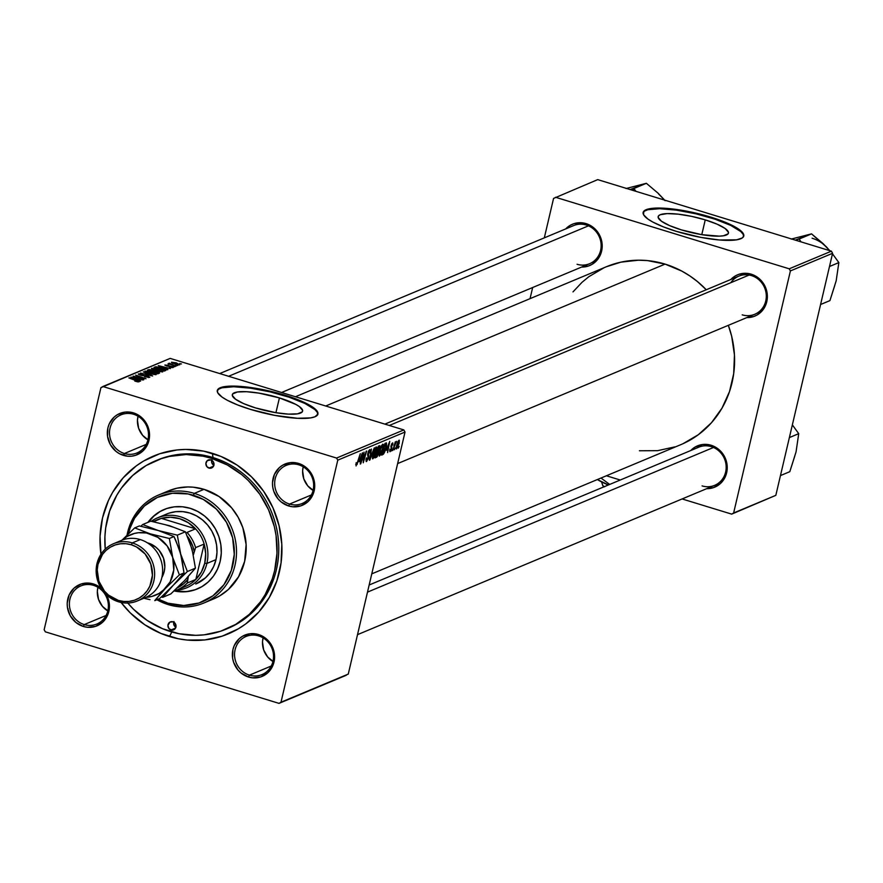<?xml version="1.0" encoding="UTF-8"?>
<svg xmlns="http://www.w3.org/2000/svg" width="883" height="883" viewBox="0 0 883 883"><rect width="100%" height="100%" fill="white"/><g stroke="black" fill="none" stroke-linecap="round" stroke-linejoin="round"><path stroke-width="1.32" d="M705.252 219.878L701.786 234.657L681.356 229.867A36.093 7.936 -166.8 0 1 658.166 216.633A36.093 7.936 -166.8 0 1 705.252 219.878L717.007 224.127L725.164 228.498L728.453 232.317L728.1 233.829L723.431 235.783L719.314 236.147L701.764 234.657L705.252 219.878A36.093 7.936 -166.8 0 1 728.453 233.112A36.093 7.936 -166.8 0 1 681.356 229.867L669.601 225.607L661.455 221.236L658.155 217.417L658.519 215.905L660.208 214.735L667.305 213.598L678.354 214.172L691.687 216.379L705.252 219.878M743.663 236.335A51.655 11.358 13.2 0 0 710.407 217.715L710.561 217.063A51.655 11.358 -166.8 0 1 743.762 236.015A51.655 11.358 -166.8 0 1 676.356 231.368L700.705 237.361L719.226 239.966L736.588 239.834L742.283 237.946L743.751 236.015L743.298 233.631L739.049 229.414L730.87 224.746L719.479 220.033L696.08 213.167L667.691 208.465L656.246 208.079L648.001 209.083L643.663 211.39L643.619 214.801L647.868 219.017L652.923 222.108L663.343 226.854L676.356 231.368A51.655 11.358 -166.8 0 1 643.166 212.417A51.655 11.358 -166.8 0 1 710.561 217.063L710.407 217.715A51.655 11.358 13.2 0 0 643.111 212.748M255.518 407.913A36.093 7.936 -166.8 0 1 232.317 394.668A36.093 7.936 -166.8 0 1 279.414 397.913L275.938 412.703L255.518 407.913L243.752 403.652L235.606 399.282L232.317 395.463L232.671 393.95L237.328 391.997L246.578 391.71L259.006 393.134L279.414 397.913L295.783 404.392L299.315 406.544L302.615 410.363L302.251 411.875L297.593 413.829L288.344 414.116L275.915 412.692L279.414 397.913A36.093 7.936 -166.8 0 1 302.604 411.158A36.093 7.936 -166.8 0 1 255.518 407.913M317.814 414.381A51.655 11.358 13.2 0 0 284.569 395.761L284.712 395.109A51.655 11.358 -166.8 0 1 317.913 414.061A51.655 11.358 -166.8 0 1 250.518 409.414L274.867 415.396L297.494 418.288L310.739 417.88L314.988 416.765L317.913 414.061L316.5 410.341L310.882 405.937L301.544 401.202L289.282 396.566L260.364 389.116L237.726 386.224L227.251 386.301L220.242 387.758L217.317 390.463L217.781 392.836L222.03 397.063L227.074 400.154L237.494 404.889L250.518 409.414A51.655 11.358 -166.8 0 1 217.317 390.463A51.655 11.358 -166.8 0 1 284.712 395.109L284.569 395.761A51.655 11.358 13.2 0 0 217.262 390.794M258.653 635.892A20.662 19.283 -112.7 0 0 235.099 649.722A20.662 19.283 -112.7 0 0 249.447 675.142L248.487 677.018A22.384 20.894 67.3 0 1 232.946 649.48A22.384 20.894 67.3 0 1 258.465 634.502L258.653 635.892A20.662 19.283 67.3 0 1 273.465 654.656A20.662 19.283 67.3 0 1 262.019 674.59A20.662 19.283 67.3 0 1 249.447 675.142A20.662 19.283 67.3 0 1 234.624 656.389A20.662 19.283 67.3 0 1 246.081 636.455A20.662 19.283 67.3 0 1 258.653 635.892L258.465 634.502L250.231 633.707L242.483 636.279L239.183 638.718L234.315 645.451L232.946 649.48L232.604 658.089L233.642 662.349L237.924 669.943L241.015 673.001L248.487 677.018L252.593 677.835L260.739 676.93L267.77 672.791L272.637 666.069L274.006 662.04L274.348 653.431L273.311 649.171L269.028 641.566L265.938 638.519L258.465 634.502A22.384 20.894 67.3 0 1 274.006 662.04A22.384 20.894 67.3 0 1 248.487 677.018L249.447 675.142L271.247 666.025L249.447 675.142A20.662 19.283 -112.7 0 0 272.99 661.323A20.662 19.283 -112.7 0 0 258.653 635.892M106.402 594.689A22.384 20.894 67.3 0 1 105.342 619.171A22.384 20.894 67.3 0 1 83.333 626.455L84.282 624.579L106.092 615.462L84.282 624.579A20.662 19.283 -112.7 0 0 107.836 610.76A20.662 19.283 -112.7 0 0 93.488 585.33A20.662 19.283 -112.7 0 0 69.934 599.16A20.662 19.283 -112.7 0 0 84.282 624.579L83.333 626.455A22.384 20.894 67.3 0 1 67.792 598.917A22.384 20.894 67.3 0 1 93.3 583.939L93.488 585.33A20.662 19.283 67.3 0 1 108.3 604.093A20.662 19.283 67.3 0 1 96.854 624.027A20.662 19.283 67.3 0 1 84.282 624.579A20.662 19.283 67.3 0 1 69.47 605.826A20.662 19.283 67.3 0 1 80.916 585.893A20.662 19.283 67.3 0 1 93.488 585.33L93.3 583.939L89.205 583.122L81.059 584.027L74.017 588.155L69.161 594.888L67.207 603.177L67.439 607.526L70.276 615.782L75.85 622.438L83.333 626.455L87.428 627.272L95.574 626.367L102.616 622.228L107.472 615.506L109.426 607.217L109.194 602.868L106.357 594.601M133.609 414.259A20.662 19.283 -112.7 0 0 110.066 428.089A20.662 19.283 -112.7 0 0 124.404 453.509L123.454 455.385A22.384 20.894 67.3 0 1 107.914 427.847A22.384 20.894 67.3 0 1 133.432 412.869L133.609 414.259A20.662 19.283 67.3 0 1 148.432 433.023A20.662 19.283 67.3 0 1 136.986 452.957A20.662 19.283 67.3 0 1 124.404 453.509A20.662 19.283 67.3 0 1 109.591 434.756A20.662 19.283 67.3 0 1 121.037 414.822A20.662 19.283 67.3 0 1 133.609 414.259L133.432 412.869L125.198 412.074L117.45 414.646L114.15 417.085L109.282 423.818L107.914 427.847L107.571 436.456L110.397 444.712L115.982 451.368L119.547 453.752L127.549 456.202L131.688 456.169L135.695 455.297L142.737 451.158L147.604 444.436L149.547 436.136L149.315 431.798L148.278 427.538L143.995 419.933L140.905 416.886L133.432 412.869A22.384 20.894 67.3 0 1 148.962 440.407A22.384 20.894 67.3 0 1 123.454 455.385L124.404 453.509L146.214 444.392L124.404 453.509A20.662 19.283 -112.7 0 0 147.958 439.69A20.662 19.283 -112.7 0 0 133.609 414.259M298.774 464.822A20.662 19.283 -112.7 0 0 275.22 478.652A20.662 19.283 -112.7 0 0 289.569 504.072L288.609 505.948A22.384 20.894 67.3 0 1 273.079 478.398A22.384 20.894 67.3 0 1 298.586 463.42L298.774 464.822A20.662 19.283 67.3 0 1 313.586 483.586A20.662 19.283 67.3 0 1 302.141 503.509A20.662 19.283 67.3 0 1 289.569 504.072A20.662 19.283 67.3 0 1 274.756 485.319A20.662 19.283 67.3 0 1 286.202 465.385A20.662 19.283 67.3 0 1 298.774 464.822L298.586 463.42L290.352 462.637L282.615 465.209L279.304 467.648L274.436 474.381L272.494 482.67L272.726 487.019L273.763 491.279L278.046 498.873L281.136 501.93L288.609 505.948L292.714 506.765L300.86 505.86L307.902 501.721L310.661 498.63L314.127 490.97L314.701 486.699L313.443 478.1L309.149 470.496L306.059 467.449L298.586 463.42A22.384 20.894 67.3 0 1 314.127 490.97A22.384 20.894 67.3 0 1 288.609 505.948L289.569 504.072L311.368 494.955L289.569 504.072A20.662 19.283 -112.7 0 0 313.123 490.253A20.662 19.283 -112.7 0 0 298.774 464.822M148.73 440.33L142.593 435.308L138.631 428.288L137.461 420.352L138.035 416.235A20.662 19.283 -112.7 0 0 147.914 439.855M108.609 611.4L102.461 606.378L98.51 599.358L97.34 591.422L97.914 587.305A20.662 19.283 -112.7 0 0 107.792 610.937M273.774 661.963L267.626 656.941L263.664 649.921L262.494 641.985L263.079 637.868A20.662 19.283 -112.7 0 0 272.957 661.499M313.895 490.882L307.748 485.86L303.796 478.851L302.626 470.904L303.2 466.798A20.662 19.283 -112.7 0 0 313.079 490.418M384.889 424.127L738.839 276.136A20.662 19.283 67.3 0 1 751.411 275.573L751.223 274.183A22.384 20.894 67.3 0 1 767.25 298.862A22.384 20.894 67.3 0 1 746.797 317.604L753.497 316.611L757.228 314.922L763.298 309.381L765.395 305.75L767.349 297.461L766.08 288.851L764.281 284.856L758.707 278.2L751.223 274.183L747.128 273.366L738.983 274.271L735.252 275.96L730.859 279.481A22.384 20.894 67.3 0 1 751.223 274.183L751.411 275.573A20.662 19.283 -112.7 0 0 730.815 282.692M219.724 373.564L573.685 225.573A20.662 19.283 67.3 0 1 586.257 225.01L586.069 223.62A22.384 20.894 67.3 0 1 602.085 248.3A22.384 20.894 67.3 0 1 581.632 267.041L588.343 266.048L592.074 264.359L598.133 258.818L601.61 251.158L601.952 242.549L600.915 238.289L599.127 234.293L593.542 227.637L586.069 223.62L581.963 222.803L573.829 223.708L570.098 225.397L565.694 228.918A22.384 20.894 67.3 0 1 586.069 223.62L586.257 225.01A20.662 19.283 67.3 0 1 601.069 243.774A20.662 19.283 67.3 0 1 589.623 263.708L281.578 392.494M711.102 445.253L711.29 446.643A20.662 19.283 67.3 0 1 726.102 465.407A20.662 19.283 67.3 0 1 714.656 485.341A20.662 19.283 67.3 0 1 702.084 485.904A20.662 19.283 -112.7 0 0 725.638 472.074A20.662 19.283 -112.7 0 0 711.29 446.643L711.102 445.253L702.868 444.469L695.131 447.03L690.727 450.551A22.384 20.894 67.3 0 1 711.102 445.253A22.384 20.894 67.3 0 1 727.117 469.933A22.384 20.894 67.3 0 1 706.676 488.674L713.376 487.681L720.418 483.553L725.274 476.82L727.217 468.531L725.958 459.922L724.159 455.926L718.574 449.27L711.102 445.253M100.949 554.27A96.435 90.011 67.3 0 1 212.439 453.354L213.002 457.549A91.269 85.187 -112.7 0 0 156.611 460.385M227.019 628.784A91.269 85.187 -112.7 0 0 278.465 540.893A91.269 85.187 -112.7 0 0 213.002 457.549L211.291 458.266L202.991 456.169L186.125 454.557L169.437 456.423L161.368 458.641L146.159 465.529L132.671 475.484L121.424 488.1L116.777 495.264L109.669 510.948L105.684 527.946L104.911 536.721L105.232 549.116A91.269 85.187 67.3 0 1 155.75 460.738L157.461 460.021A91.269 85.187 67.3 0 1 213.002 457.549L212.439 453.354A96.435 90.011 67.3 0 1 279.381 572.007A96.435 90.011 67.3 0 1 169.481 636.533L171.799 631.974L169.481 636.533A96.435 90.011 67.3 0 1 121.092 602.46L130.331 612.957L144.735 624.722L160.916 633.431L178.245 638.74L187.141 640.054L204.955 639.921L222.218 636.135L238.289 628.839L245.684 623.972L258.818 611.985L269.337 597.427L276.854 580.859L281.059 562.901L281.809 544.259L279.061 525.639L272.935 507.769L263.664 491.312L251.589 476.93L237.185 465.153L221.004 456.445L203.675 451.147L185.849 449.436L176.964 449.966L159.691 453.752L143.62 461.036L136.236 465.915L123.101 477.891L112.582 492.449L108.421 500.529L102.538 517.868L100.044 536.257L101.048 554.977M295.441 396.743L606.4 266.732A96.435 90.011 -112.7 0 1 665.076 264.105L681.919 271.147L689.822 275.915L697.283 281.434L706.268 289.756A96.435 90.011 -112.7 0 0 665.076 264.105L325.695 406.003L665.076 264.105L647.416 260.584L638.486 260.198L620.859 262.163L606.323 266.765M371.776 573.862L680.793 444.668A96.435 90.011 -112.7 0 0 728.343 325.319L731.709 336.39L734.446 355.01L733.696 373.652L729.49 391.611L721.974 408.189L711.455 422.747L698.321 434.723L683.089 443.663M369.16 584.999L698.718 447.206A20.662 19.283 67.3 0 1 711.29 446.643M100.927 387.659L44.15 629.711L100.927 387.659L102.881 386.511L170.154 358.388L403.84 429.922L336.566 458.056L102.881 386.511L336.566 458.056L337.77 460.164L280.993 702.217L348.266 674.093L405.032 432.041L337.77 460.164L280.993 702.217L279.028 703.376L45.342 631.831L44.15 629.711L45.342 631.831L279.028 703.376L346.302 675.252L279.028 703.376L348.266 674.093L405.032 432.041L403.84 429.922L405.032 432.041L337.77 460.164L336.566 458.056L403.84 429.922L170.154 358.388L100.927 387.659M68.035 608.597L67.87 609.369M382.946 448.696L381.037 454.248L379.37 456.092L379.249 452.56L381.379 445.981L383.266 444.359L383.145 447.802L382.769 444.171L381.18 446.401L379.436 451.688L379.171 455.926L382.946 448.696M386.357 450.319L389.734 441.39L387.593 452.615L387.78 449.723L386.357 450.319L387.78 449.723L387.593 452.615L389.734 441.39L386.357 450.319M356.423 464.568L356.147 462.681L356.081 465.926L356.147 462.681L356.268 464.546L356.942 463.84L360.275 453.707L357.03 464.624L360.275 453.707L357.472 462.195L356.423 464.568L355.728 464.403M369.337 450.992L368.664 450.794L369.988 452.736L369.657 449.646L367.836 453.156L368.211 457.913L366.953 460.175L366.037 459.37L366.732 457.847L366.611 461.522L368.288 457.526L368.366 458.674L366.147 461.522L366.279 458.167L366.842 460.209L368.211 457.913L367.615 454.524L368.421 451.312L370.065 449.668L370.054 452.482L369.547 453.023L369.469 450.959L368.354 452.549L368.652 457.637L368.266 452.913L369.536 450.97L368.708 450.716M374.315 447.836L369.359 460.242L371.434 449.05L370.065 458.465L374.315 447.836L370.065 458.465L371.434 449.05L369.889 460.021L374.315 447.836M376.313 451.467L374.403 457.019L372.736 458.862L372.615 455.341L374.745 448.752L376.633 447.129L376.511 450.573L376.136 446.941L374.547 449.171L372.803 454.469L372.538 458.696L376.313 451.467M399.16 446.301L398.266 448.156L399.16 446.301M378.575 453.167L377.118 456.743L374.999 457.88L378.354 446.147L379.778 445.639L378.575 453.167L379.889 445.683L378.354 446.147L374.999 457.88L376.599 457.206L375.297 456.82L376.599 457.206L378.575 453.167M359.05 461.732L362.416 452.813L360.286 464.028L360.463 461.136L359.05 461.732L360.463 461.136L360.286 464.028L362.416 452.813L359.05 461.732M363.178 456.522L360.694 463.862L364.061 452.129L363.366 461.18L366.191 451.235L363.255 462.791L363.939 453.752L363.255 462.791L366.622 451.058L363.366 461.18L364.061 452.129L360.694 463.862L363.178 456.522M392.207 443.983L392.825 445.065L392.471 442.935L391.048 445.661L391.312 449.105L390.474 450.606L389.911 449.094L389.856 451.654L389.911 449.094L390.319 450.628L391.312 449.105L391.533 444.171L392.792 442.924L392.825 445.065L392.317 443.961L391.644 444.833L391.798 448.63L390.209 451.654L391.754 448.84L391.39 445.959L392.35 443.961L391.732 443.774M383.52 454.072L381.633 455.109L384.988 443.376L386.456 442.891L386.566 445.694L384.723 451.908L383.52 454.072L386.279 447.063L386.456 442.891L384.988 443.376L381.633 455.109L382.814 454.613L381.853 454.315L383.52 454.072L382.052 453.619L383.52 454.072M399.182 443.266L396.478 448.972L396.335 446.655L397.869 441.776L399.326 440.22L399.182 443.266L399.028 440.187L396.467 446.047L396.301 448.829L399.182 443.266M395.33 447.902L394.436 449.756L395.33 447.902M394.237 446.831L392.825 450.429L395.275 441.897L395.187 443.487L396.368 441.323L394.237 446.831L396.5 441.522L395.187 443.487L395.275 441.897L392.825 450.429L394.237 446.831M392.527 449.072L391.633 450.926L392.527 449.072M174.834 366.721L172.925 366.379L174.834 366.721M177.626 365.551L175.717 365.209L177.626 365.551M162.604 371.931L157.925 369.249L151.633 368.31L152.119 369.315L156.457 371.048L162.604 371.931L162.064 370.904L158.476 369.414L151.49 368.399L156.457 371.048L162.836 371.721M167.913 369.613L165.397 368.487L166.81 367.891L170.375 368.586L158.267 365.639L167.472 369.8L165.397 368.487L166.81 367.891L170.375 368.586L158.267 365.639L167.913 369.613M159.382 373.178L157.086 371.655L154.238 371.699L152.207 370.12L149.161 369.58L148.896 370.717L149.161 369.58L148.256 370.485L148.421 369.756L147.406 370.187L157.781 373.851L159.558 372.913L157.715 371.853L150.574 369.712L147.406 370.187L157.781 373.851L159.569 373.012M152.66 375.992L143.355 371.875L150.883 375.584L140.474 373.079L152.66 375.992L143.355 371.875L150.883 375.584L140.474 373.079L152.66 375.992M139.039 381.787L128.896 377.924L136.247 380.518L137.671 381.831L135.022 381.136L138.201 381.886L139.194 381.688L138.774 381.191L129.315 377.747L137.605 381.048L134.823 381.059L139.216 381.633M143.896 379.657L135.088 376.555L146.037 378.763L135.662 375.098L144.061 378.377L133.101 376.158L143.476 379.833L135.088 376.555L146.037 378.763L135.662 375.098L144.061 378.377L133.101 376.158L143.896 379.657M140.607 381.037L138.079 379.9L139.503 379.315L143.068 379.999L130.96 377.063L140.154 381.224L138.079 379.9L139.503 379.315L143.068 379.999L130.96 377.063L140.607 381.037M149.569 377.383L147.571 375.871L140.618 375.242L139.801 374.193L142.891 374.282L138.41 374.293L147.262 376.081L148.178 377.538L148.311 376.986L144.591 376.754L149.569 377.383L148.51 376.191L140.684 374.966L139.978 374.138L143.134 374.359L141.567 373.939L138.344 373.895L141.081 375.363L147.991 376.346L148.189 377.019L145.331 376.975L149.845 377.151M155.971 374.712L151.291 372.019L145 371.092L145.485 372.096L149.823 373.818L155.971 374.712L155.43 373.675L151.843 372.185L144.856 371.169L145.872 372.317L150.253 373.951L156.203 374.491M173.167 367.527L171.81 366.401L166.666 365.992L166.07 365.187L168.465 365.22L164.989 365.253L171.49 366.6L172.075 367.637L169.304 367.063L171.975 367.637L173.399 367.339L172.295 366.566L164.944 364.955L166.92 366.059L171.975 366.787L169.448 367.107L173.399 367.317M165.596 370.584L165.253 369.524L160.253 367.593L156.17 366.809L154.039 367.416L164.415 371.081L165.971 370.231L160.938 367.803L155.684 366.831L154.039 367.416L164.415 371.081L165.971 370.231M179.635 364.811L175.971 362.758L171.545 362.56L175.452 364.249L179.635 364.811L176.39 362.891L171.512 362.207L175.452 364.249L179.812 364.668M168.907 363.277L169.966 364.403L168.057 363.73L176.026 366.224L169.481 363.244L168.885 363.432L170.033 364.105L168.057 363.73L176.026 366.224L168.841 363.332M181.468 363.951L179.558 363.608L181.468 363.951M553.564 198.421L544.314 237.858L553.564 198.421L597.714 179.624L831.4 251.169L789.214 268.807L555.528 197.262L789.214 268.807L790.406 270.926L733.63 512.979L775.826 495.341L832.592 253.289L790.406 270.926L733.63 512.979L731.676 514.127L682.095 498.95L731.676 514.127L775.826 495.341L731.676 514.127L775.826 495.341L832.592 253.289L831.4 251.169L832.592 253.289L790.406 270.926L789.214 268.807L831.4 251.169L597.714 179.624L553.564 198.421M532.659 287.516L530.054 298.653L532.659 287.516M620.252 480.021L606.389 475.771L620.252 480.021M639.413 450.772L657.592 450.672L674.866 446.886M604.104 267.726L588.873 276.666L582.018 282.306L572.99 291.898M751.411 275.573A20.662 19.283 67.3 0 1 766.223 294.337A20.662 19.283 67.3 0 1 754.777 314.271A20.662 19.283 67.3 0 1 742.206 314.834A20.662 19.283 -112.7 0 0 765.76 301.004A20.662 19.283 -112.7 0 0 751.411 275.573M101.181 588.299L93.3 583.939A22.384 20.894 67.3 0 1 101.181 588.299M155.75 460.738A91.269 85.187 67.3 0 1 211.291 458.266L213.002 457.549A91.269 85.187 67.3 0 1 278.432 540.396A91.269 85.187 67.3 0 1 227.869 628.431L226.236 629.115M577.052 264.271A20.662 19.283 -112.7 0 0 600.595 250.441A20.662 19.283 -112.7 0 0 586.257 225.01M317.759 414.712L317.295 412.328L314.933 409.591L304.878 403.443L289.127 397.218L270.077 391.864L250.629 388.189L233.752 386.754L221.997 387.78L218.642 389.182L217.163 391.114M743.596 236.677L743.144 234.293L740.771 231.545L730.716 225.397L714.976 219.172L695.925 213.818L676.477 210.143L659.59 208.708L647.846 209.735L644.491 211.136L643.012 213.068M137.02 379.414L132.362 377.35L138.145 378.939L137.858 380.176L138.145 378.939L136.931 379.767L132.362 377.35L138.145 378.939L137.02 379.414M148.333 377.549L148.311 376.986M139.503 374.867L139.801 374.193M145 371.092L145.485 372.096M150.298 373.664L146.556 372.637L146.28 371.489L150.761 372.151L154.713 374.304L150.231 373.939L146.655 372.218L146.28 371.489L147.56 371.445L154.867 374.127L150.298 373.664M146.192 371.842L146.059 372.405M152.273 371.577L149.028 370.441L153.156 370.882L152.759 372.074L152.947 371.301L152.196 371.875L149.028 370.441L152.262 370.441L153.156 370.882L152.273 371.577M152.869 372.118L152.947 371.301M156.986 373.244L153.476 372.008L156.644 371.809L158.112 372.736L157.858 373.818L158.112 372.736L157.56 373.774L157.759 372.924L156.92 373.542L153.476 372.008L157.064 371.953L158.145 372.659L156.986 373.244M171.49 366.6L172.174 367.207M166.732 365.705L166.07 365.187M164.326 367.99L159.668 365.926L165.463 367.527L165.165 368.763L165.463 367.527L164.249 368.343L159.668 365.926L165.463 367.527L164.326 367.99M154.867 367.703L155.033 366.997L154.867 367.703M155.43 367.902L155.684 366.831L155.43 367.902M163.62 370.474L155.662 367.67L160.452 367.957L164.15 370.253L163.995 370.926L164.15 370.253L163.554 370.772L155.662 367.67L157.483 367.273L161.556 368.31L164.503 369.712L163.62 370.474M151.633 368.31L152.119 369.315M156.931 370.893L153.189 369.867L152.914 368.719L157.395 369.381L161.346 371.533L156.865 371.169L153.289 369.447L152.914 368.719L154.194 368.675L161.501 371.346L156.931 370.893M152.825 369.072L152.693 369.635M178.609 364.9L172.627 362.449L175.551 362.924L178.543 364.9L172.461 363.134M172.571 362.67L175.551 362.924L178.642 364.502M146.655 372.218L146.28 371.489M157.88 373.807L158.112 372.736M164.315 371.037L164.15 370.253M153.289 369.447L152.914 368.719M172.395 363.101L172.627 362.449M377.792 450.816L378.619 451.07L377.792 450.816M379.094 447.052L377.339 451.003L378.796 449.966L379.094 447.052L378.796 449.966L376.997 450.893L378.045 447.239L379.094 447.052L378.178 446.765L379.414 446.986L378.222 446.621M377.825 452.008L376.942 452.372L375.805 456.334L377.56 455.032L377.825 452.008L378.178 453.31L377.008 455.771L375.474 456.224L376.599 452.273L377.825 452.008L376.776 451.688L378.145 451.953L376.809 451.544M375.805 448.288L373.211 454.348L374.271 449.789L375.805 448.288L375.109 448.078L375.992 448.266L375.926 451.511L373.354 457.493L372.858 454.237L373.156 457.504L372.361 457.262M373.034 457.394L372.372 457.184M366.953 460.175L366.445 459.491M365.959 459.866L366.522 460.043M367.626 454.458L368.619 454.756L367.626 454.458M359.061 460.705L360.463 461.136L359.061 460.705M359.591 460.297L361.82 454.193L360.717 459.822L359.249 460.198L360.717 459.822L361.82 454.193L359.591 460.297M390.474 450.606L389.657 450.418M389.668 450.363L390.22 450.529M390.915 446.368L391.555 446.566L390.915 446.368M390.893 447.107L391.897 447.405L390.893 447.107M386.368 449.292L387.78 449.723L386.368 449.292M386.897 448.884L389.127 442.78L388.034 448.409L386.566 448.774L388.034 448.409L389.127 442.78L386.897 448.884M385.926 444.237L385.021 444.568L382.449 453.564L384.679 444.469L385.617 444.315L384.789 444.061L386.103 444.292L385.882 447.162L382.979 453.332L382.107 453.454L383.873 452.593L385.407 448.939L386.213 444.557L384.833 443.906M379.988 454.723L382.703 448.1L382.438 445.518L382.56 448.741L379.988 454.723L379.491 451.467L380.904 447.019L382.438 445.518L381.743 445.308L382.626 445.496L381.776 445.242M379.006 454.414L379.789 454.734L378.995 454.491M398.763 441.235L396.92 445.738L398.763 441.235L398.233 441.07L398.873 441.224L398.763 443.432L396.931 447.902L396.566 445.639L396.798 447.913L396.18 447.725M373.354 457.493L376.07 450.882L376.158 448.432L375.143 448.012M382.438 445.518L380.463 449.292L379.701 454.657M396.931 447.902L398.895 441.235M211.732 460.253A4.305 4.018 -112.7 0 0 213.863 465.33M208.984 468.078A4.305 4.018 67.3 0 1 208.289 460.01A4.305 4.018 67.3 0 1 210.905 459.9L213.421 461.952L213.896 465.198L212.063 467.736L209.779 468.233L206.953 466.71L205.894 463.597L207.196 460.705L210.905 459.9A4.305 4.018 67.3 0 1 211.611 467.957A4.305 4.018 67.3 0 1 208.984 468.078L213.531 466.18L208.984 468.078M173.763 622.162A4.305 4.018 -112.7 0 0 175.883 627.25M171.015 629.987A4.305 4.018 67.3 0 1 170.309 621.93A4.305 4.018 67.3 0 1 172.925 621.809L174.966 623.166L176.026 626.29L174.724 629.171L171.799 630.142L168.984 628.63L167.913 625.506L169.856 622.151L172.925 621.809A4.305 4.018 67.3 0 1 173.631 629.866A4.305 4.018 67.3 0 1 171.015 629.987L175.551 628.089L171.015 629.987M164.393 509.392A43.046 40.188 -112.7 0 0 148.521 522.118M147.947 522.35A43.046 40.188 67.3 0 1 164.095 509.513A43.046 40.188 67.3 0 1 190.287 508.343L197.803 511.489L204.668 516.08L210.607 521.952L215.386 528.862L218.852 536.566L220.838 544.745L221.28 553.111L220.176 561.312L217.538 569.06L213.498 576.047L208.189 581.996L201.832 586.687L194.657 589.943L186.942 591.632L174.315 590.959A43.046 40.188 67.3 0 0 197.306 588.95A43.046 40.188 67.3 0 0 221.147 547.427A43.046 40.188 67.3 0 0 190.287 508.343L182.406 506.776L174.448 506.831L166.744 508.52L159.569 511.776L153.201 516.467L147.903 522.416M194.315 493.387L193.355 495.264A56.821 53.046 67.3 0 1 232.803 565.186A56.821 53.046 67.3 0 1 168.035 603.199L168.223 604.601A58.543 54.647 -112.7 0 0 234.955 565.429A58.543 54.647 -112.7 0 0 194.315 493.387A58.543 54.647 67.3 0 1 236.28 546.544A58.543 54.647 67.3 0 1 203.852 603.012A58.543 54.647 67.3 0 1 168.223 604.601A58.543 54.647 67.3 0 1 156.942 599.734A58.543 54.647 -112.7 0 0 168.223 604.601L168.035 603.199L183.708 605.506L199.117 602.968L212.946 595.804L223.995 584.623L231.313 570.396L234.271 554.347L232.615 537.857L226.489 522.35L216.423 509.149L203.278 499.414L188.189 493.961L172.45 493.266L157.428 497.394L144.404 505.981L134.514 518.299L130.088 528.067L128.488 533.729A56.821 53.046 67.3 0 1 193.355 495.264L194.315 493.387L204.006 489.337L194.315 493.387A58.543 54.647 -112.7 0 0 127.042 535.12A58.543 54.647 67.3 0 1 158.686 494.977A58.543 54.647 67.3 0 1 194.315 493.387M203.852 603.012L213.543 598.961A58.543 54.647 -112.7 0 0 245.971 542.482A58.543 54.647 -112.7 0 0 204.006 489.337L219.028 496.5L231.633 507.835L238.145 517.239L242.847 527.714L246.114 544.524L244.646 561.378L238.542 576.809L228.355 589.502L219.701 595.882L213.487 598.983M127.56 602.78L133.576 609.314L147.207 620.451L162.527 628.696L178.929 633.718L195.794 635.33L204.205 634.833L220.551 631.246L235.761 624.347L249.249 614.402L260.496 601.787L265.143 594.623L272.251 578.939L274.646 570.561L276.997 553.155L276.059 535.44L274.348 526.676L268.542 509.756L259.768 494.193L248.333 480.573L241.765 474.668L227.229 464.922L211.291 458.266A91.269 85.187 67.3 0 1 276.721 541.113A91.269 85.187 67.3 0 1 226.158 629.149A91.269 85.187 67.3 0 1 170.629 631.621A91.269 85.187 67.3 0 1 127.77 603.034M168.984 513.166L175.772 511.687L182.77 511.632L189.702 513.012L196.324 515.782L202.362 519.822L207.582 524.988L211.799 531.069L214.834 537.846L216.589 545.054L216.986 552.405L216.004 559.623L206.887 563.442A37.881 35.364 67.3 0 1 186.754 587.758A37.881 35.364 67.3 0 1 176.346 590.241A37.881 35.364 -112.7 0 0 206.887 563.442A37.881 35.364 -112.7 0 0 192.13 522.769A37.881 35.364 -112.7 0 0 151.302 521.29A37.881 35.364 67.3 0 1 157.538 517.857L166.655 514.038A37.881 35.364 67.3 0 1 189.702 513.012A37.881 35.364 67.3 0 1 216.865 547.405A37.881 35.364 67.3 0 1 195.883 583.95M168.322 490.948L177.152 488.156L187.858 486.963L193.278 487.195L204.006 489.337A58.543 54.647 -112.7 0 0 168.377 490.926L158.686 494.977M158.112 599.049L168.035 603.199A56.821 53.046 67.3 0 1 158.311 599.16M197.615 588.818A43.046 40.188 -112.7 0 1 174.977 590.738L179.558 591.455M187.516 591.389L195.22 589.701M160.132 511.533L153.774 516.235L148.465 522.184M157.538 517.857A37.881 35.364 67.3 0 1 195.011 525.175A37.881 35.364 67.3 0 1 206.887 563.442L216.004 559.623L213.686 566.445L210.132 572.592L205.463 577.824L195.739 584.005M173.984 621.533L173.852 624.778L175.96 627.294M211.964 459.624L211.832 462.869L213.94 465.374M801.024 241.865L799.115 239.05L811.532 233.863L826.963 247.483A34.658 32.351 -112.7 0 0 812.106 238.211M799.358 236.997L811.532 233.863L823.243 243.763L830.373 251.258L823.684 244.448M836.168 280.86L838.85 262.593L832.47 253.796L838.85 262.593L829.49 266.511L838.85 262.593L836.168 280.86L829.932 300.606L820.572 304.514L829.932 300.606L834.888 285.077M791.168 239.094L811.532 233.863L795.307 240.121L799.115 239.05L801.013 241.865M829.854 250.938L826.963 247.483M749.148 275.032L389.304 425.474L749.148 275.032M713.486 447.471L367.494 592.129L713.486 447.471M796.047 451.93L798.729 433.663L792.349 424.866L798.729 433.663L789.369 437.582L798.729 433.663L796.047 451.93L789.81 471.677L780.451 475.584L789.81 471.677L794.766 456.147M228.62 376.279L588.453 225.838L228.62 376.279M634.204 186.434L646.367 183.3L633.961 188.487L635.859 191.302L633.961 188.487L632.979 190.419L633.961 188.487L630.142 189.558L646.367 183.3L658.078 193.2L665.208 200.695L658.519 193.885M664.7 200.375L658.078 193.2L646.367 183.3L626.003 188.532M154.05 521.456A36.159 33.753 67.3 0 1 161.401 518.376A36.159 33.753 67.3 0 1 195.562 528.84L188.2 522.659L179.635 518.696L170.474 517.239L161.401 518.376L195.562 528.84A36.159 33.753 67.3 0 1 204.15 544.06A36.159 33.753 67.3 0 1 204.735 563.199L205.684 553.652L204.15 544.06L195.849 579.436L201.379 572.007L204.735 563.199L206.887 563.442L204.735 563.199A36.159 33.753 67.3 0 1 195.849 579.436A36.159 33.753 67.3 0 1 181.755 587.714M187.549 536.5A34.437 32.141 67.3 0 1 194.216 551.301L193.41 554.745L195.596 547.626L204.15 544.06L195.849 579.436L187.295 583.012L188.289 576.588L187.527 579.822A34.437 32.141 67.3 0 1 177.119 588.012L183.741 583.696L187.527 579.822L187.295 583.012A36.159 33.753 67.3 0 1 176.975 589.987A36.159 33.753 67.3 0 1 173.874 591.091A36.159 33.753 -112.7 0 0 187.295 583.012L195.849 579.436A36.159 33.753 -112.7 0 1 185.529 586.411L176.975 589.987M152.98 521.632L157.627 519.679A36.159 33.753 -112.7 0 1 161.401 518.376L153.41 521.721L161.401 518.376L195.562 528.84L187.008 532.416A36.159 33.753 67.3 0 1 195.596 547.626L204.15 544.06A36.159 33.753 -112.7 0 0 195.562 528.84L187.008 532.416A36.159 33.753 -112.7 0 1 195.596 547.626L194.216 551.301L192.637 545.782L187.008 535.804M137.362 600.948A30.993 28.929 67.3 0 1 118.499 601.787A30.993 28.929 67.3 0 1 96.269 573.652A30.993 28.929 67.3 0 1 113.443 543.751A30.993 28.929 67.3 0 1 132.307 542.913L140.287 539.579L132.307 542.913L131.346 544.789A29.271 27.329 67.3 0 1 151.677 580.804A29.271 27.329 67.3 0 1 118.311 600.396L118.499 601.787A30.993 28.929 -112.7 0 0 153.819 581.047A30.993 28.929 -112.7 0 0 132.307 542.913A30.993 28.929 67.3 0 1 154.525 571.047A30.993 28.929 67.3 0 1 137.362 600.948L145.342 597.614A30.993 28.929 -112.7 0 0 162.505 567.714A30.993 28.929 -112.7 0 0 140.287 539.579A30.993 28.929 67.3 0 1 162.627 570.021A30.993 28.929 67.3 0 1 141.214 598.961M181.821 583.067L170.816 593.939L162.759 597.305L173.388 585.12L187.373 571.533L195.419 568.166L184.79 580.352L170.816 593.939L162.759 597.305L173.388 585.12L187.373 571.533L180.684 554.038L177.34 535.153L185.386 531.787L192.086 549.27L195.419 568.166L187.373 571.533L180.684 554.038L177.34 535.153L158.344 530.551L142.693 524.546L150.75 521.18L169.746 525.782L185.386 531.787L177.34 535.153L158.344 530.551L142.693 524.546L140.861 526.246L142.693 524.546L150.75 521.18L169.746 525.782L185.386 531.787L192.086 549.27L195.419 568.166L187.384 577.239M161.247 597.007L162.759 597.305L161.247 597.007M192.958 553.453L190.695 545.23M173.598 527.25L165.761 524.855M163.024 595.341L159.415 598.707L154.779 600.639L170.165 581.875L173.763 570.01L172.693 557.383L167.119 545.904L157.88 537.328L146.379 532.957L138.322 532.736L134.382 533.464L127.009 536.5L122.075 540.153A32.715 30.541 67.3 0 1 150.364 533.884A32.715 30.541 67.3 0 1 172.693 557.383A32.715 30.541 67.3 0 1 165.408 588.453A32.715 30.541 67.3 0 1 145.982 597.327L151.766 596.466L159.128 593.431L165.408 588.453L179.392 574.866L172.693 557.383L169.359 538.487L150.364 533.884L134.713 527.891L121.964 540.197L134.713 527.891L139.348 525.948L158.344 530.551L173.984 536.555L179.238 549.314L181.854 558.796L184.017 572.935L173.388 585.12L163.024 595.341L159.415 598.707L154.779 600.639L165.408 588.453L179.392 574.866L172.693 557.383L169.359 538.487L150.364 533.884L134.713 527.891L139.348 525.948L158.344 530.551L173.984 536.555L169.359 538.487L173.984 536.555L175.86 540.606L180.684 554.038L184.017 572.935L179.392 574.866L184.017 572.935L173.388 585.12L163.024 595.341M147.373 542.802L155.916 547.195L159.106 550.341L163.521 558.177L164.823 567.041L164.227 571.444L161.865 577.471A23.079 21.534 67.3 0 0 148.212 543.045M150 599.656L145.165 598.564L150 599.656M143.819 598.244L145.165 598.564L143.819 598.244M117.571 542.405A30.993 28.929 67.3 0 1 140.287 539.579A30.993 28.929 -112.7 0 0 121.424 540.418L113.443 543.751M131.346 544.789L125.993 543.718L120.585 543.762L115.342 544.91L110.463 547.118L106.137 550.308L102.527 554.358L97.991 564.369L97.229 569.954L98.885 581.202L104.492 591.146L108.532 595.131L118.311 600.396L123.675 601.466L129.073 601.422L134.315 600.274L139.194 598.056L143.521 594.866L147.13 590.826L149.889 586.069L152.428 575.23L150.772 563.972L145.165 554.038L136.468 546.919L131.346 544.789L132.307 542.913A30.993 28.929 -112.7 0 0 96.975 563.652A30.993 28.929 -112.7 0 0 118.499 601.787L118.311 600.396A29.271 27.329 67.3 0 1 97.991 564.369A29.271 27.329 67.3 0 1 131.346 544.789M602.846 485.705L604.623 486.776L602.846 485.705L601.566 481.897L602.835 485.694A29.271 6.435 13.2 0 0 602.846 485.705A29.271 6.435 13.2 0 0 603.862 486.864L602.427 484.756M607.085 484.403L606.798 485.639L607.085 484.403M608.431 484.955L597.394 479.535A41.324 9.084 13.2 0 0 608.431 484.955M609.689 484.436L600.992 478.034L609.689 484.436M146.114 371.633L145.949 372.35M153.256 371.059L152.991 372.162M172.317 367.085L172.185 367.648M152.748 368.862L152.582 369.58M366.688 460.198L365.948 459.966M386.003 444.248L384.845 443.884M398.862 441.224L398.244 441.036M164.657 509.27L164.095 509.513M197.869 588.707L197.306 588.95M754.777 314.271L397.637 463.586M357.516 634.656L714.656 485.341"/></g></svg>
